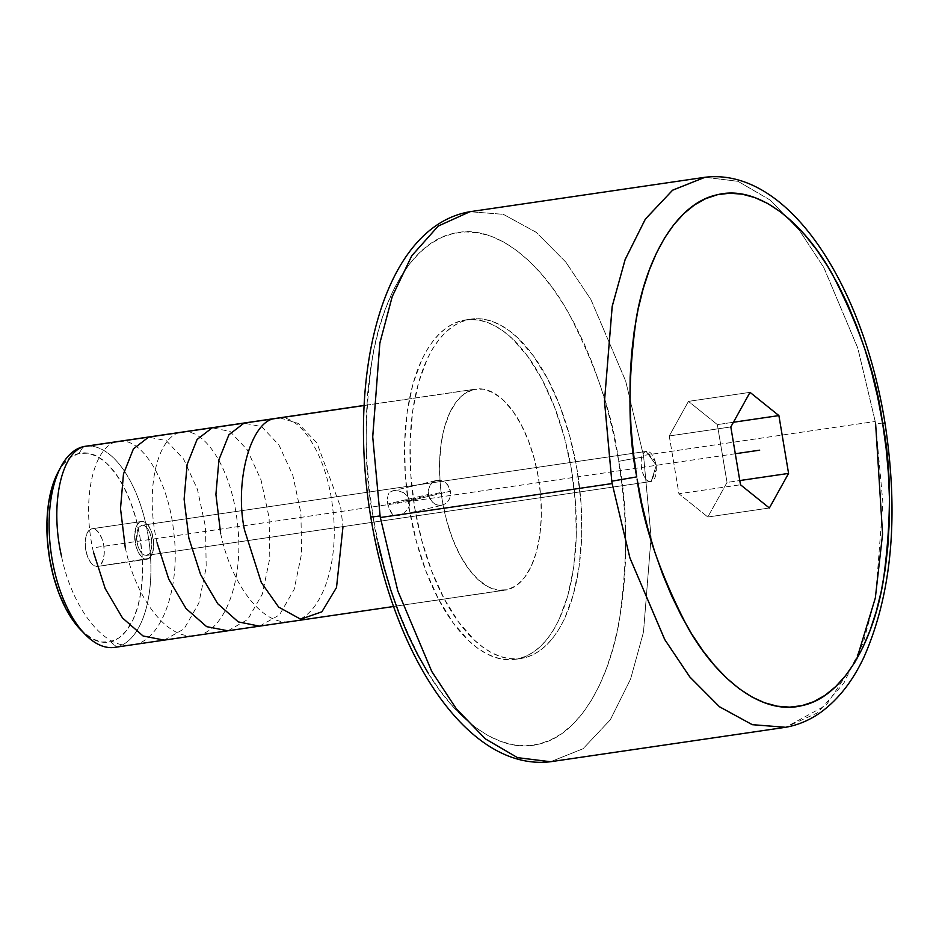 <?xml version="1.0" encoding="UTF-8"?>
<svg xmlns="http://www.w3.org/2000/svg" width="939" height="939" viewBox="0 0 939 939"><rect width="100%" height="100%" fill="white"/><g stroke="black" fill="none" stroke-linecap="round" stroke-linejoin="round"><path stroke-width="0.7" stroke-dasharray="4.7 3.52" d="M370.764 516.943A18.897 0.599 170.7 0 1 373.053 516.262L369.532 491.132L367.231 465.979L366.151 441.048L366.327 416.576L367.736 392.795L370.377 369.931L374.227 348.216L379.239 327.852L385.377 309.025L392.572 291.923L400.753 276.712L409.862 263.53L419.78 252.521L430.438 243.776L441.717 237.379L453.525 233.4L465.732 231.863L478.233 232.802L490.897 236.194L503.609 242.004L516.25 250.185L528.704 260.655L540.829 273.319L552.531 288.05L563.693 304.706L574.198 323.122L583.952 343.134L592.861 364.543L600.843 387.15L607.815 410.73L613.719 435.05L618.731 461.389A18.897 0.599 170.7 0 1 643.684 457.047A277.967 134.758 81.7 0 0 643.426 455.45L625.656 381.011L590.842 299.435L565.783 262.051L536.075 232.215L503.292 214.315L469.969 211.709L503.386 214.35L536.204 232.32L565.924 262.227L590.971 299.658L625.703 381.187L643.426 455.45A277.967 134.758 -98.3 0 1 643.684 457.047L651.091 537.284L643.461 632.276L630.527 679.237L610.268 719.849L583.025 748.782L550.559 761.729L583.096 748.723L610.373 719.685L630.621 678.991L643.52 631.994L651.079 537.085L643.684 457.047A18.897 0.599 -9.3 0 0 618.731 461.389C627.639 505.288 627.886 558.048 619.47 619.67C609.751 678.58 580.279 735.378 538.622 744.169C497.306 754.979 451.624 715.776 423.583 665.399C395.882 611.888 379.121 562.672 373.299 517.753L373.053 516.262C364.156 472.364 363.909 419.604 372.325 357.982C382.044 299.083 411.505 242.274 453.161 233.482C494.477 222.672 540.171 261.875 568.201 312.264C595.901 365.776 612.662 414.979 618.484 459.899L622.252 486.519L624.564 511.673L625.632 536.603L625.468 561.076L624.048 584.856L621.407 607.721L617.557 629.435L612.545 649.811L606.406 668.627L599.223 685.728L591.03 700.94L581.934 714.121L572.004 725.131L561.358 733.875L550.066 740.272L538.27 744.251L526.063 745.789L513.563 744.85L500.886 741.47L488.174 735.648L475.533 727.467L463.091 716.997L450.955 704.332L439.252 689.602L428.102 672.946M875.629 423.841A277.967 134.758 81.7 0 0 875.23 421.482A6096.833 223.294 -9.5 0 0 643.426 455.45A6096.833 223.294 170.5 0 1 875.23 421.482A277.967 134.758 -98.3 0 1 875.629 423.841L884.949 422.796L875.629 423.841L882.883 502.694L875.7 596.112L863.317 642.593L843.797 683.263L817.376 712.936L785.626 727.291L826.167 705.283L856.697 659.143M705.025 177.271L737.984 181.321L770.168 200.054L799.218 230.137L823.703 267.333L857.753 347.958L875.23 421.482L857.823 348.205L823.89 267.662L799.429 230.407L770.356 200.218L738.101 181.368L705.025 177.271M147.341 559.139A19.05 9.237 -98.3 0 1 146.965 559.21A19.05 9.237 -98.3 0 1 135.122 542.096A19.05 9.237 -98.3 0 1 141.061 521.579L91.599 528.833A19.05 9.237 81.7 0 0 85.66 549.338A19.05 9.237 81.7 0 0 97.503 566.463A19.05 9.237 81.7 0 0 97.879 566.381L147.341 559.139L145.522 559.186L141.801 557.156L138.444 552.566L135.967 546.111L134.664 535.136L136.578 525.922L139.359 522.354L142.881 521.521L144.747 522.19L148.35 525.582L151.332 531.204L153.656 541.932L152.799 552.132L149.043 558.365L97.879 566.381A19.05 9.237 81.7 0 0 103.818 545.876A19.05 9.237 81.7 0 0 91.975 528.751A19.05 9.237 81.7 0 0 91.599 528.833L141.061 521.579A19.05 9.237 -98.3 0 1 141.437 521.509A19.05 9.237 -98.3 0 1 153.28 538.622A19.05 9.237 -98.3 0 1 147.341 559.139M87.339 446.084A101.612 49.262 -98.3 0 1 148.761 539.69A101.612 49.262 -98.3 0 1 116.776 646.983L110.497 641.748A95.52 46.304 81.7 0 0 139.934 536.944A95.52 46.304 81.7 0 0 78.982 453.467L83.254 446.682L78.982 453.467A95.52 46.304 81.7 0 0 57.819 472.669M114.746 647.37A101.612 49.262 81.7 0 0 116.776 646.983L507.201 589.774A101.612 49.262 -98.3 0 1 505.17 590.162A101.612 49.262 -98.3 0 1 442.023 498.867A101.612 49.262 -98.3 0 1 473.679 389.474L464.629 393.605L456.554 401.434L449.793 412.655L444.593 426.834L441.154 443.419L439.605 461.777L440.015 481.214L442.363 500.968L446.553 520.288L452.434 538.434L459.77 554.703L468.291 568.471L477.669 579.199L487.529 586.499L497.494 590.068L507.201 589.774L516.262 585.643L524.326 577.814L531.087 566.593L536.298 552.425L539.737 535.829L541.275 517.471L540.876 498.034L538.528 478.28L534.326 458.96L528.457 440.814L521.11 424.545L512.588 410.789L503.222 400.049L493.362 392.76L483.385 389.18L473.679 389.474L364.121 405.531L473.679 389.474A101.612 49.262 -98.3 0 1 475.709 389.086A101.612 49.262 -98.3 0 1 538.869 480.381A101.612 49.262 -98.3 0 1 507.201 589.774L116.776 646.983A101.612 49.262 81.7 0 0 148.432 537.589A101.612 49.262 81.7 0 0 85.285 446.295M450.779 493.644L448.889 486.496L445.696 482.822L441.553 480.674L437.128 480.345L433.125 481.907L430.156 485.111L428.583 489.477L429.217 496.813L431.517 501.109L434.98 504.149L439.147 505.452L443.443 504.818L447.199 502.342L449.793 498.409L450.779 493.644M651.197 481.461A15.247 7.395 -98.3 0 1 650.891 481.519A15.247 7.395 -98.3 0 1 641.419 467.822A15.247 7.395 -98.3 0 1 646.161 451.413L141.683 525.335A15.247 7.395 81.7 0 0 136.941 541.744A15.247 7.395 81.7 0 0 146.414 555.442A15.247 7.395 81.7 0 0 146.719 555.383L651.197 481.461L656.291 465.321L646.161 451.413C636.701 452.68 642.041 484.583 651.197 481.461L656.314 469.629L655.082 461.19L646.161 451.413L656.291 465.321L651.197 481.461L146.719 555.383A15.247 7.395 81.7 0 0 151.461 538.974A15.247 7.395 81.7 0 0 141.989 525.277A15.247 7.395 81.7 0 0 141.683 525.335L646.161 451.413A15.247 7.395 -98.3 0 1 646.466 451.354A15.247 7.395 -98.3 0 1 655.938 465.051A15.247 7.395 -98.3 0 1 651.197 481.461M388.3 506.626L387.737 504.032L428.607 494.384L430.203 499.079L433.125 502.811L436.999 505.029L442.14 505.229L397.608 515.699L395.483 515.722L392.349 514.196L388.3 506.626M400.014 515.053L402.397 513.903L400.014 515.053M404.58 512.401L406.505 510.57L404.58 512.401M408.078 508.457L409.228 506.051L408.078 508.457M409.803 503.457L409.228 506.051L409.721 500.804L409.803 503.457M441.318 505.382L445.426 503.797L448.666 500.534L450.497 496.097L450.591 491.167L409.721 500.804L450.591 491.167L447.445 484.501L441.553 480.674L436.306 480.498L392.608 490.815L398.523 490.874L403.488 492.67L407.538 496.015L409.721 500.804L407.538 496.015L403.488 492.67L398.523 490.874L393.418 490.663L389.908 492.142L393.418 490.663M462.152 320.563L467.599 319.765A171.52 83.16 -98.3 0 1 471.026 319.119A171.52 83.16 -98.3 0 1 577.638 473.221A171.52 83.16 -98.3 0 1 524.185 657.887L518.739 658.685A171.52 83.16 81.7 0 0 572.18 474.019A171.52 83.16 81.7 0 0 465.58 319.917A171.52 83.16 81.7 0 0 462.152 320.563A171.52 83.16 81.7 0 0 408.7 505.229A171.52 83.16 81.7 0 0 515.311 659.342A171.52 83.16 81.7 0 0 518.739 658.685L524.185 657.887L532.002 655.199L539.479 650.903L546.533 645.046L553.094 637.687L559.104 628.895L564.515 618.754L573.295 594.821L579.093 566.827L581.711 535.829L581.018 503.022L577.062 469.676L569.985 437.058L560.055 406.434L547.66 378.98L533.282 355.74L517.459 337.617L509.208 330.704L500.816 325.305L492.388 321.49L483.984 319.283L475.697 318.708L467.599 319.765L459.781 322.464L452.316 326.749L445.262 332.606L438.701 339.965L432.679 348.756L427.28 358.898L418.501 382.83L412.691 410.824L410.085 441.823L410.766 474.629L414.733 507.976L421.811 540.594L431.729 571.217L444.124 598.671L458.502 621.911L474.324 640.034L482.587 646.948L490.968 652.347L499.407 656.161L507.811 658.368L516.098 658.943L524.185 657.887A171.52 83.16 -98.3 0 1 520.758 658.544A171.52 83.16 -98.3 0 1 414.158 504.431A171.52 83.16 -98.3 0 1 467.599 319.765L462.152 320.563L470.239 319.506L478.526 320.082L486.93 322.288L495.369 326.103L503.75 331.502L512.013 338.416L527.835 356.538L542.214 379.779L554.597 407.233L564.527 437.856L571.605 470.474L575.572 503.82L576.253 536.627L573.647 567.626L567.837 595.631L559.057 619.552L553.658 629.693L547.637 638.485L541.075 645.844L534.021 651.701L526.556 655.997L518.739 658.685L510.64 659.753L502.353 659.178L493.949 656.96L485.522 653.145L477.129 647.746L468.878 640.832L453.056 622.71L438.677 599.469L426.283 572.015L416.353 541.392L409.275 508.774L405.319 475.427L404.627 442.621L407.244 411.622L413.043 383.628L421.822 359.696L427.233 349.554L433.243 340.763L439.804 333.404L446.858 327.547L454.335 323.262L462.152 320.563M669.261 435.954L678.944 493.773L707.818 517.013L727.021 482.435L717.349 424.604L688.463 401.364L669.261 435.954L730.824 426.94L669.261 435.954L678.944 493.773L740.495 484.759L678.944 493.773L707.818 517.013L727.021 482.435L739.791 480.557L727.021 482.435L717.349 424.604L733.418 422.257L717.349 424.604L688.463 401.364L750.026 392.349L688.463 401.364L669.261 435.954M769.37 507.999L707.818 517.013L769.37 507.999M378.077 542.601L373.053 516.262M388.863 493.386L388.124 494.935L388.863 493.386M387.643 496.79L387.408 498.973L387.643 496.79M387.431 501.426L387.737 504.032L387.431 501.426M437.128 480.345L433.125 481.907L430.156 485.111L428.583 489.477L428.607 494.384L387.737 504.032L391.129 512.835L393.77 515.182L397.608 515.699M141.683 525.335L139.113 527.131L137.317 530.934L136.988 542.061L138.502 547.683L140.873 552.191L143.761 554.89L146.719 555.383L149.278 553.587L151.073 549.773L151.825 544.538L151.414 538.657L149.9 533.035L147.517 528.528L144.641 525.828L141.683 525.335M80.86 629.987A95.52 46.304 81.7 0 0 110.497 641.748L116.776 646.983M57.925 472.47L62.89 464.711L70.472 457.352L78.982 453.467L88.102 453.197L97.48 456.542L106.753 463.408L115.556 473.491L123.561 486.437L130.462 501.731L135.991 518.774L139.934 536.944L142.141 555.512L142.528 573.776L141.073 591.042L137.833 606.629L132.951 619.963L126.589 630.503L119.007 637.863L110.497 641.748L101.365 642.018L91.999 638.661L81 630.128M91.599 528.833L88.383 531.075L86.142 535.829L85.203 542.39L85.719 549.738L87.609 556.757L90.578 562.391L94.193 565.771L97.879 566.381L101.095 564.139L103.337 559.386L104.264 552.825L103.748 545.477L101.858 538.458L98.888 532.824L95.285 529.443L91.599 528.833M735.307 453.748L94.733 547.601L656.291 465.321L656.314 469.629M395.507 503.175L439.605 492.775M220.653 533.458C230.994 583.248 261.206 624.224 288.426 621.794C319.436 622.146 340.27 565.607 332.723 508.433C327.065 454.37 298.602 411.352 275.831 418.465M259.563 626.16L279.47 614.928L294.153 589.41L301.607 553.505L300.914 513.093L292.815 475.298L278.942 444.98L261.652 426.658L244.034 423.125M227.919 630.797L247.743 619.505L262.392 593.964L269.81 558.13L269.117 517.753L261.042 480.029L247.203 449.746L230.032 431.435L212.237 427.785M125.239 547.437C135.592 597.345 165.968 638.391 193.199 635.762C224.421 635.539 244.774 579.398 237.309 522.413C231.827 471.308 206.498 430.144 184.443 431.893C158.961 431.189 143.902 486.179 157.048 542.777M164.184 640.128L184.067 628.895L198.822 603.167L206.204 567.426L205.512 527.072L197.436 489.348L183.528 458.96L166.273 440.649L148.632 437.104M61.634 556.757C71.728 606.218 102.504 647.84 129.488 645.081C160.557 645.281 181.239 588.73 173.703 531.732C168.421 481.296 142.881 439.241 120.873 441.213C95.391 440.238 80.296 495.698 93.442 552.097M279.916 417.867L298.25 423.395L316.924 442.891L340.669 507.271L342.993 526.638M146.965 559.21L97.503 566.463M364.121 405.437L475.709 389.086M650.891 481.519L146.414 555.442M465.58 319.917L471.026 319.119M515.311 659.342L520.758 658.544M655.082 461.19L656.291 465.321M646.466 451.354L141.989 525.277M393.582 606.512L505.17 590.162M141.437 521.509L91.975 528.751"/><path stroke-width="1.41" d="M469.969 211.709L438.173 226.099L411.716 255.854L392.185 296.654L379.826 343.287L372.724 436.94L380.095 515.922A18.897 0.599 170.7 0 1 370.764 516.943A18.897 0.599 -9.3 0 0 380.095 515.922L372.713 436.752L379.872 343.005L392.279 296.407L411.81 255.701L438.255 226.041L469.969 211.709C383.734 226.381 346.432 372.325 370.764 516.931C393.018 654.929 467.634 771.705 550.559 761.729L517.495 757.632L485.24 738.782L456.154 708.593L431.705 671.338L397.76 590.795L380.354 517.518A6096.833 223.294 -9.5 0 0 612.169 483.55L629.881 557.813L664.624 639.342L689.66 676.773L719.38 706.68L752.209 724.65L785.626 727.291L752.339 724.697L719.579 706.832L689.883 677.042L664.812 639.67L629.963 558.071L612.169 483.55A277.967 134.758 -98.3 0 1 611.782 481.191L604.493 401.282L612.146 306.619L625.057 259.763L645.293 219.198L672.535 190.241L705.025 177.271L672.653 190.159L645.445 218.963L625.198 259.399L612.228 306.196L604.493 400.988L611.782 481.191L636.748 476.895L611.782 481.191A277.967 134.758 81.7 0 0 612.169 483.55A6096.833 223.294 170.5 0 1 380.354 517.518A277.967 134.758 -98.3 0 1 380.095 515.922A277.967 134.758 81.7 0 0 380.354 517.518L397.819 590.96L431.823 671.561L456.307 708.769L485.369 738.887L517.577 757.667L550.559 761.729L785.626 727.291C798.596 724.99 810.615 719.767 821.684 711.656C838.914 698.769 853.035 680.529 864.044 656.948C892.05 593.108 899.022 515.065 884.949 422.796L882.648 423.442L882.284 421.247C876.451 376.257 859.678 327.007 831.954 273.507C803.89 223.13 758.231 184.032 716.973 194.831C675.376 203.622 645.95 260.232 636.196 318.955C627.733 380.401 627.921 433.043 636.748 476.895L633.262 451.788L630.985 426.658L629.94 401.763L630.151 377.325L631.583 353.58L634.259 330.763L638.133 309.095L643.168 288.778L649.319 269.998L656.525 252.955L664.718 237.79L673.826 224.667L683.756 213.705L694.414 204.995L705.694 198.645L717.502 194.702L729.697 193.211L742.186 194.173L754.85 197.589L767.55 203.423L780.18 211.627L792.61 222.109L804.735 234.773L816.425 249.504L827.564 266.16L838.058 284.576L847.8 304.576L856.697 325.974L864.666 348.557L871.638 372.114L877.531 396.422L882.648 423.442L886.134 448.56L888.411 473.69L889.456 498.586L889.245 523.023L887.813 546.768L885.137 569.586L881.263 591.253L876.228 611.571L870.077 630.351L862.871 647.394L854.678 662.558L845.57 675.681L835.64 686.644L824.982 695.341L813.702 701.703L801.894 705.647L789.699 707.137L777.21 706.175L764.546 702.759L751.846 696.926L739.216 688.721L726.786 678.24L714.661 665.575L702.971 650.844L691.832 634.189L681.338 615.773L671.596 595.772L662.699 574.375L654.729 551.792L647.757 528.223L641.865 503.926L637.111 479.101C642.945 524.091 659.718 573.33 687.442 626.841C715.506 677.219 761.165 716.316 802.422 705.518C844.02 696.726 873.446 640.116 883.2 581.382C891.663 519.948 891.475 467.305 882.648 423.442L884.949 422.796C862.835 284.505 788.114 167.271 705.025 177.271L469.969 211.709M856.697 659.143L875.324 598.026L882.578 534.138L875.629 423.841M364.121 405.437L85.285 446.295A101.612 49.262 81.7 0 0 83.254 446.682A101.612 49.262 -98.3 0 1 87.339 446.084M116.776 646.983A101.612 49.262 -98.3 0 1 85.261 634.471A101.612 49.262 -98.3 0 1 60.73 467.117A101.612 49.262 -98.3 0 1 83.254 446.682L364.121 405.531L83.254 446.682A101.612 49.262 81.7 0 0 51.586 556.076A101.612 49.262 81.7 0 0 114.746 647.37L393.582 606.512M739.791 480.557L788.572 473.409L769.37 507.999L740.495 484.759L730.824 426.94L750.026 392.349L778.901 415.59L788.572 473.409L739.791 480.557M733.418 422.257L778.901 415.59L733.418 422.257M740.495 484.759L769.37 507.999L788.572 473.409L778.901 415.59L750.026 392.349L730.824 426.94L740.495 484.759M373.053 516.262A18.897 0.599 -9.3 0 0 370.764 516.943M428.102 672.946L417.585 654.53L407.831 634.518L398.922 613.108L390.941 590.502L383.969 566.921L378.077 542.601M60.73 467.117L57.819 472.669A95.52 46.304 81.7 0 0 80.86 629.987L85.261 634.471M81 630.128L73.911 621.712L65.906 608.777L59.004 593.483L53.476 576.429L49.544 558.271L47.337 539.702L46.95 521.427L48.405 504.173L51.633 488.573L57.925 472.47M759.698 450.168L735.307 453.748M244.034 423.125L228.916 434.769L218.963 459.664L215.911 494.43L220.653 533.458M212.237 427.785L197.073 439.487L187.107 464.57L184.114 499.196L188.856 538.117L200.559 574.48L217.672 603.671L238.283 621.9L259.563 626.16M157.048 542.777L168.785 579.222L186.051 608.566L206.65 626.653L227.919 630.797M148.632 437.104L133.444 448.83L123.479 473.96L120.509 508.562L125.239 547.437M93.442 552.097L105.215 588.624L122.481 617.944L143.068 635.985L164.184 640.128M85.015 446.424C61.728 450.697 49.356 504.043 61.634 556.757M342.993 526.638L336.514 587.532L321.901 611.805L300.691 619.212L278.672 607.099L261.324 582.556L244.504 529.96C234.069 480.921 251.288 419.604 275.831 418.465L279.916 417.867"/></g></svg>
